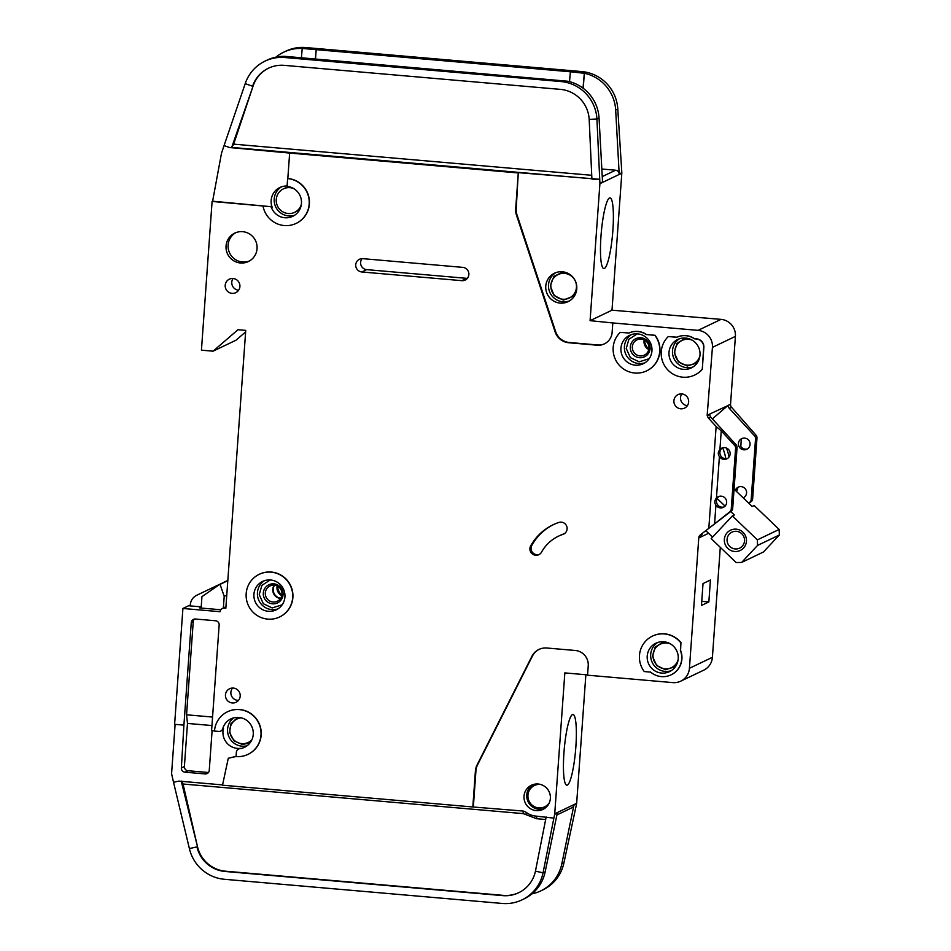 <?xml version="1.0" encoding="UTF-8"?>
<svg xmlns="http://www.w3.org/2000/svg" width="951" height="951" viewBox="0 0 951 951"><rect width="100%" height="100%" fill="white"/><g stroke="black" fill="none" stroke-linecap="round" stroke-linejoin="round"><path stroke-width="1.43" d="M563.182 271.879L553.91 276.384L550.32 285.859L554.112 295.535L563.301 300.088L574.594 295.725M237.726 717.363L230.879 723.818L229.56 732.532L234.041 740.817L242.339 744.478L249.97 742.945M663.596 641.747L655.18 647.132L652.529 656.392L656.642 665.522L665.474 669.706L675.472 666.58M637.313 333.86L628.896 339.245L626.245 348.506L630.358 357.635L639.191 361.82L649.2 358.693M685.362 338.033L676.946 343.43L674.307 352.69L678.408 361.82L687.252 366.004L697.249 362.866M270.298 579.955L261.882 585.352L259.231 594.613L263.344 603.742L272.176 607.927L282.185 604.788M549.333 802.751A11.828 11.614 64.4 0 1 544.673 806.84L545.339 806.519A11.828 11.614 -115.6 0 0 548.644 804.13M720.406 507.893A5.908 5.813 64.4 0 1 715.925 505.147C714.308 502.782 714.474 500.44 716.436 498.098A5.908 5.813 64.4 0 1 726.552 500.987A5.908 5.813 64.4 0 1 720.406 507.893M724.08 506.954A5.908 5.813 64.4 0 1 719.027 496.398M723.889 459.369A5.908 5.813 64.4 0 1 719.408 456.611C717.791 454.257 717.957 451.903 719.907 449.561A5.908 5.813 64.4 0 1 730.035 452.462A5.908 5.813 64.4 0 1 723.889 459.369M727.563 458.43A5.908 5.813 64.4 0 1 722.51 447.862M661.599 673.07A15.763 15.489 64.4 0 1 655.917 643.197A15.763 15.489 64.4 0 1 677.98 654.657A15.763 15.489 64.4 0 1 661.599 673.07M635.316 365.184A15.763 15.489 64.4 0 1 629.645 335.311A15.763 15.489 64.4 0 1 651.708 346.77A15.763 15.489 64.4 0 1 635.316 365.184M683.377 369.368A15.763 15.489 64.4 0 1 677.694 339.495A15.763 15.489 64.4 0 1 699.758 350.943A15.763 15.489 64.4 0 1 683.377 369.368M270.548 579.979A15.763 15.489 -115.6 0 0 254.167 598.393A15.763 15.489 -115.6 0 0 276.23 609.853A15.763 15.489 -115.6 0 0 270.548 579.979M742.446 438.328A5.908 5.813 -115.6 0 0 741.293 439.338L740.793 446.376A5.908 5.813 -115.6 0 0 747.498 448.896M743.825 449.823A5.908 5.813 64.4 0 1 741.697 438.625A5.908 5.813 64.4 0 1 749.97 442.916A5.908 5.813 64.4 0 1 743.825 449.823M738.963 486.864A5.908 5.813 -115.6 0 0 737.821 487.863L736.585 491.548M735.313 490.324A5.908 5.813 64.4 0 1 746.487 491.453A5.908 5.813 64.4 0 1 743.195 497.872M648.844 349.338A15.763 15.489 64.4 0 1 644.374 339.994M281.829 595.433A15.763 15.489 64.4 0 1 277.359 586.101M544.673 806.84A11.828 11.614 64.4 0 1 528.126 798.246A11.828 11.614 64.4 0 1 540.584 784.444M301.336 204.453A13.005 12.779 64.4 0 1 276.456 202.872A13.005 12.779 64.4 0 1 293.752 188.595M283.434 188.857L284.087 188.548A13.005 12.779 64.4 0 1 291.446 187.454M300.778 206.961A13.005 12.779 64.4 0 1 295.321 212.002L294.655 212.323M564.573 273.389A13.005 12.779 64.4 0 1 569.257 298.043A13.005 12.779 64.4 0 1 551.057 288.593A13.005 12.779 64.4 0 1 564.573 273.389M558.035 274.577L558.689 274.257A13.005 12.779 64.4 0 1 569.399 274.173M576.71 289.449A13.005 12.779 64.4 0 1 569.922 297.722L569.257 298.043M251.551 740.472A13.005 12.779 64.4 0 1 248.96 742.125L248.306 742.434A13.005 12.779 64.4 0 1 230.106 732.983A13.005 12.779 64.4 0 1 241.221 717.815M251.813 739.949A13.005 12.779 64.4 0 1 248.306 742.434M678.122 659.792A13.005 12.779 64.4 0 1 653.242 658.211A13.005 12.779 64.4 0 1 670.538 643.946M660.22 644.207L660.874 643.886A13.005 12.779 64.4 0 1 668.232 642.805M677.564 662.312A13.005 12.779 64.4 0 1 672.095 667.352L671.442 667.661M641.271 339.103A8.476 8.321 -115.6 0 0 632.332 346.782A8.476 8.321 -115.6 0 0 644.314 355.151A8.476 8.321 -115.6 0 0 641.271 339.103M630.323 346.877A10.045 9.879 64.4 0 1 640.926 337.748A10.045 9.879 64.4 0 1 650.092 348.589A10.045 9.879 64.4 0 1 639.488 357.707A10.045 9.879 64.4 0 1 630.323 346.877M699.888 356.09A13.005 12.779 64.4 0 1 675.008 354.509A13.005 12.779 64.4 0 1 681.986 340.494L682.64 340.185A13.005 12.779 64.4 0 1 689.998 339.091M699.33 358.598A13.005 12.779 64.4 0 1 693.873 363.639L693.208 363.96M681.986 340.494A13.005 12.779 64.4 0 1 692.304 340.232M272.473 603.814A10.045 9.879 64.4 0 1 263.308 592.972A10.045 9.879 64.4 0 1 273.912 583.855A10.045 9.879 64.4 0 1 283.077 594.696A10.045 9.879 64.4 0 1 272.473 603.814M274.257 585.198A8.476 8.321 -115.6 0 0 265.448 595.1A8.476 8.321 -115.6 0 0 277.3 601.258A8.476 8.321 -115.6 0 0 274.257 585.198M644.207 339.911A8.476 8.321 -115.6 0 0 648.808 349.516M274.209 585.198A8.476 8.321 -115.6 0 0 280.509 598.464A8.476 8.321 -115.6 0 0 280.557 598.464M280.711 598.215A8.476 8.321 64.4 0 1 274.506 585.222M277.193 586.018A8.476 8.321 -115.6 0 0 281.793 595.623M735.171 548.941A8.868 8.714 64.4 0 1 731.973 532.132A8.868 8.714 64.4 0 1 744.383 538.587A8.868 8.714 64.4 0 1 735.171 548.941M734.6 551.485A11.234 11.032 64.4 0 1 724.353 539.36A11.234 11.032 64.4 0 1 736.205 529.172A11.234 11.032 64.4 0 1 746.452 541.285A11.234 11.032 64.4 0 1 734.6 551.485M238.546 749.031L239.272 748.687A3.947 3.875 64.4 0 1 240.472 748.342A15.763 15.489 64.4 0 1 223.509 728.276A3.947 3.875 64.4 0 1 221.464 730.713L220.739 731.069A3.947 3.875 -115.6 0 0 222.784 728.621A15.763 15.489 64.4 0 1 253.002 730.309A15.763 15.489 64.4 0 1 239.747 748.687A3.947 3.875 -115.6 0 0 236.371 752.253L236.062 756.556A23.644 23.24 64.4 0 0 258.696 723.045A23.644 23.24 64.4 0 0 214.486 731.057L218.754 731.426A3.947 3.875 -115.6 0 0 220.739 731.069M263.011 205.987L270.143 206.605A1.581 1.545 64.4 0 1 271.475 207.615A15.763 15.489 -115.6 0 0 301.324 200.019A15.763 15.489 -115.6 0 0 288.474 186.61A1.581 1.545 64.4 0 1 287.166 184.922L287.63 178.598A23.644 23.24 64.4 0 1 296.141 223.402A23.644 23.24 64.4 0 1 263.011 205.987L212.097 201.446L201.434 350.17L213.06 351.181L237.988 329.724L245.738 330.389L225.827 608.271L224.27 608.129L225.886 607.356M271.475 207.615L272.2 207.27A15.763 15.489 64.4 0 1 287.523 186.051M281.425 186.871A15.763 15.489 -115.6 0 0 294.56 215.271M560.151 303.096A15.763 15.489 64.4 0 1 554.469 273.222A15.763 15.489 64.4 0 1 576.532 284.682A15.763 15.489 64.4 0 1 560.151 303.096M259.326 574.261A23.644 23.24 64.4 0 1 292.516 591.391A23.644 23.24 64.4 0 1 279.737 616.914M271.106 572.157A23.644 23.24 64.4 0 1 279.63 616.961A23.644 23.24 64.4 0 1 246.535 599.784A23.644 23.24 64.4 0 1 271.106 572.157M240.437 262.987A15.763 15.489 64.4 0 1 234.754 233.114A15.763 15.489 64.4 0 1 256.818 244.562A15.763 15.489 64.4 0 1 240.437 262.987M235.824 232.638A15.763 15.489 -115.6 0 0 249.4 261.002M232.02 293.36A7.489 7.358 64.4 0 1 229.322 279.178A7.489 7.358 64.4 0 1 239.795 284.611A7.489 7.358 64.4 0 1 232.02 293.36M233.043 278.488A7.489 7.358 -115.6 0 0 238.618 290.21A7.489 7.358 -115.6 0 0 238.653 290.21M702.088 369.416A23.644 23.24 64.4 0 1 662.585 361.451A23.644 23.24 64.4 0 1 668.291 336.547L676.815 337.296A18.128 17.807 64.4 0 1 694.42 338.818L696.465 338.996A7.881 7.751 64.4 0 1 703.657 347.507L702.278 369.321A23.644 23.24 64.4 0 1 694.801 374.991M702.278 369.321L703.859 347.412A7.881 7.751 64.4 0 0 696.667 338.901L694.622 338.722A18.128 17.807 64.4 0 0 677.017 337.201L668.291 336.547M680.738 408.799A7.489 7.358 64.4 0 1 678.039 394.606A7.489 7.358 64.4 0 1 688.524 400.05A7.489 7.358 64.4 0 1 680.738 408.799M681.772 393.928A7.489 7.358 -115.6 0 0 687.335 405.637A7.489 7.358 -115.6 0 0 687.371 405.649M562.921 534.391A39.407 38.729 -115.6 0 0 558.463 536.186A39.407 38.729 -115.6 0 0 541.535 552.139A6.3 6.193 64.4 0 1 531.597 553.268A6.3 6.193 64.4 0 1 530.682 545.874A52.02 51.116 64.4 0 1 553.03 524.809A52.02 51.116 64.4 0 1 558.903 522.444A6.3 6.193 64.4 0 1 567.01 527.318A6.3 6.193 64.4 0 1 562.921 534.391L564.109 533.832A6.3 6.193 -115.6 0 0 564.205 533.796M655.096 335.287L654.894 335.382A23.644 23.24 64.4 0 1 634.757 373.018A23.644 23.24 64.4 0 1 620.23 332.363L628.956 333.016A18.128 17.807 64.4 0 1 646.561 334.55L655.096 335.287A23.644 23.24 64.4 0 1 646.751 370.819M680.916 642.935L680.381 650.46A19.305 18.972 64.4 0 1 650.639 672.119L644.267 671.561A23.644 23.24 64.4 0 1 652.517 636.088A23.644 23.24 64.4 0 1 680.916 642.935L680.583 650.365A19.305 18.972 64.4 0 1 671.156 674.794M232.294 702.955A7.489 7.358 64.4 0 1 229.595 688.762A7.489 7.358 64.4 0 1 240.08 694.206A7.489 7.358 64.4 0 1 232.294 702.955M232.579 688.06A7.489 7.358 -115.6 0 0 238.487 700.388M600.984 236.086A35.484 5.694 -85 0 1 609.757 197.903A35.484 5.694 -85 0 1 612.872 230.392A35.484 5.694 -85 0 1 603.612 268.539A35.484 5.694 -85 0 1 600.984 236.086M536.245 810.621A13.397 13.171 64.4 0 1 531.419 785.229A13.397 13.171 64.4 0 1 550.165 794.965A13.397 13.171 64.4 0 1 536.245 810.621M563.955 752.693A35.484 5.694 -85 0 1 572.728 714.522A35.484 5.694 -85 0 1 575.842 747.01A35.484 5.694 -85 0 1 566.582 785.146A35.484 5.694 -85 0 1 563.955 752.693M523.157 811.096L523.205 813.616L183.056 784.016L197.487 846.628A31.526 30.979 -115.6 0 0 225.506 871.199L224.983 871.461A31.526 30.979 64.4 0 1 196.952 846.877L189.392 848.565A39.407 38.729 -115.6 0 0 224.412 879.283L502.211 903.45A39.407 38.729 -115.6 0 0 522.028 899.86A39.407 38.729 -115.6 0 0 543.057 872.84L535.449 871.14A31.526 30.979 64.4 0 1 502.77 895.628L503.305 895.367A31.526 30.979 -115.6 0 0 518.889 892.62M531.966 893.857A39.407 38.729 -115.6 0 0 540.774 890.897A39.407 38.729 -115.6 0 0 561.803 863.877L573.94 805.093A3.947 3.875 64.4 0 1 571.836 807.803L556.917 814.936M587.575 674.889L564.835 672.904L554.73 813.806L576.651 803.322L585.864 674.735M576.651 803.322A3.947 3.875 64.4 0 1 576.579 803.833L563.919 862.866L561.803 863.877M236.062 756.509L228.276 758.256L222.51 785.193L472.825 806.971L475.405 770.988A15.763 15.489 64.4 0 1 477.045 765.044L531.871 656.38A15.763 15.489 64.4 0 1 546.849 648.011L575.284 650.484A14.182 13.944 64.4 0 1 588.229 665.795L587.552 675.186L672.809 682.604A15.763 15.489 -115.6 0 0 689.427 668.291L698.771 537.969L708.566 533.285M554.73 813.806A3.947 3.875 64.4 0 1 554.659 814.318L553.874 818.122L535.853 816.101A18.913 18.592 -115.6 0 1 526.343 812.487A7.881 7.751 64.4 0 0 522.384 810.989L472.825 806.971M539.193 649.319A15.763 15.489 -115.6 0 0 532.394 656.119L477.568 764.794A15.763 15.489 -115.6 0 0 475.94 770.726L473.36 806.721M522.028 899.86L524.144 898.85A39.407 38.729 64.4 0 0 545.173 871.829L557.298 813.057L554.659 814.318M224.983 871.461L502.77 895.628M175.115 724.365L171.655 772.604A7.881 7.751 -115.6 0 0 171.846 774.958L173.534 782.281L178.847 781.104L222.57 784.908M220.81 609.757L199.651 607.915L201.196 607.178M540.774 890.897L542.89 889.886A39.407 38.729 -115.6 0 0 563.919 862.866M702.492 533.88A3.947 3.875 -115.6 0 0 701.053 536.495L698.807 537.577A3.947 3.875 64.4 0 1 700.245 534.949L731.236 511.151A3.947 3.875 -115.6 0 0 732.698 508.381L737.049 447.636A3.947 3.875 -115.6 0 0 736.003 444.64L710.849 417.227A3.947 3.875 64.4 0 1 709.803 414.386L707.164 415.432L712.43 347.365L735.408 336.381A15.763 15.489 -115.6 0 0 721.024 319.37L611.992 310.192L590.084 320.665L599.903 183.686A3.947 3.875 64.4 0 0 599.903 183.186L596.931 119.053L589.18 119.374A31.526 30.979 64.4 0 0 560.389 89.37L284.278 65.357A31.526 30.979 64.4 0 0 252.574 86.244L245.215 83.64A39.407 38.729 -115.6 0 1 265.032 61.114A39.407 38.729 -115.6 0 1 284.836 57.524L286.952 56.513L567.688 81.227A39.407 38.729 64.4 0 1 599.047 118.043L602.542 181.926L599.903 183.186M735.408 336.381L730.534 404.33A3.947 3.875 -115.6 0 0 731.581 407.313L729.334 408.383A3.947 3.875 64.4 0 1 728.288 405.399L707.58 415.076M748.687 503.127L749.721 502.318A3.947 3.875 -115.6 0 0 751.171 499.548L755.534 438.791A3.947 3.875 -115.6 0 0 754.488 435.808L755.938 435.106L731.581 407.313M720.287 547.348L712.406 657.307L689.427 668.291M680.738 681.166L703.704 670.182A15.763 15.489 -115.6 0 0 712.406 657.307M245.631 331.923L236.026 340.196L213.06 351.181M712.43 347.365A15.763 15.489 -115.6 0 0 698.058 330.366L612.801 322.948L612.135 332.339A14.182 13.944 64.4 0 1 597.169 345.213L568.734 342.74A15.763 15.489 64.4 0 1 555.122 331.887L516.464 215.092A15.763 15.489 64.4 0 1 515.692 208.947L518.271 172.951L289.651 153.063L287.82 178.503A23.644 23.24 64.4 0 1 296.248 223.354M201.22 606.857L188.595 605.763L182.913 608.474L220.121 611.707A3.947 3.875 64.4 0 1 224.27 608.129M182.913 608.474L174.615 724.317L183.912 725.126L191.258 622.596A3.947 3.875 64.4 0 1 195.419 619.018L215.568 620.765A3.947 3.875 64.4 0 1 219.158 625.021L211.586 730.689L214.498 730.939M227.634 711.705A23.644 23.24 64.4 0 1 227.741 711.657A23.644 23.24 64.4 0 1 258.898 722.95A23.644 23.24 64.4 0 1 248.045 754.357M715.925 505.147L714.581 523.87L700.245 534.949M708.828 528.162L716.127 426.488L721.25 430.839L719.907 449.561M710.849 417.227L708.614 418.297L716.127 426.488M708.614 418.297A3.947 3.875 64.4 0 1 707.556 415.468L709.803 414.386M652.624 636.041A23.644 23.24 64.4 0 1 681.118 642.84M461.817 280.664L361.832 271.974A6.705 6.586 64.4 0 1 359.419 259.278A6.705 6.586 64.4 0 1 362.795 258.66L462.768 267.362A6.705 6.586 64.4 0 1 465.182 280.058A6.705 6.586 64.4 0 1 461.817 280.664L466.703 278.334A6.705 6.586 -115.6 0 0 467.369 278.358M553.874 818.122L543.057 872.84L545.173 871.829M535.449 871.14L546.159 816.992M225.506 871.199L503.305 895.367M189.392 848.565L173.534 782.281M181.272 781.306L197.487 846.628M236.074 756.366L228.276 758.256M212.097 730.737L209.256 770.358A3.947 3.875 64.4 0 1 205.095 773.936L184.946 772.176A3.947 3.875 64.4 0 1 181.356 767.933L183.912 725.126M601.84 169.028L615.582 170.217A3.947 3.875 64.4 0 1 619.184 173.974L615.677 110.078L617.793 109.068L621.823 172.702A3.947 3.875 -115.6 0 1 621.811 173.201L611.992 310.192M569.518 81.655L570.386 71.777L316.184 49.654L315.506 58.998M315.363 58.986L316.184 49.654L302.228 48.453L301.408 57.773M570.386 71.777L584.318 73.275L583.236 88.324M617.793 109.068A39.407 38.729 -115.6 0 0 581.81 71.575L305.699 47.55A39.407 38.729 -115.6 0 0 285.882 51.14L283.778 52.15A39.407 38.729 -115.6 0 0 275.945 57.143M599.047 118.043L596.931 119.053A39.407 38.729 -115.6 0 0 560.947 81.548L284.836 57.524M615.677 110.078A39.407 38.729 -115.6 0 0 584.318 73.263L583.011 88.146M302.228 48.465A39.407 38.729 -115.6 0 0 283.778 52.15M289.651 153.063L229.595 147.536L224.067 145.574L221.666 152.754A7.881 7.751 -115.6 0 0 221.405 153.741L212.62 201.196L270.143 206.605M265.032 61.114L267.136 60.103A39.407 38.729 64.4 0 1 285.597 56.418L286.952 56.513M518.271 172.951L516.227 208.685A15.763 15.489 -115.6 0 0 516.999 214.843L555.657 331.637A15.763 15.489 -115.6 0 0 569.257 342.491L597.703 344.963A14.182 13.944 -115.6 0 0 604.563 343.798M590.084 320.665L612.801 322.948M518.806 172.702L599.689 179.299M272.2 207.27A1.581 1.545 -115.6 0 0 270.869 206.26M224.067 145.574L245.215 83.64M268.693 68.103A31.526 30.979 -115.6 0 0 253.109 85.994L231.592 147.702L233.661 144.148L591.736 175.293M229.595 147.536L231.592 147.702M589.18 119.374L591.902 179.05L596.313 179.442M754.488 435.808L729.334 408.383M755.938 435.106A3.947 3.875 64.4 0 1 756.984 438.09L752.633 498.847A3.947 3.875 64.4 0 1 751.171 501.617L748.948 503.376M701.458 605.466L708.852 601.935L710.421 580.015L703.027 583.557L701.458 605.466M211.954 725.554L187.478 723.426L184.387 766.482A3.947 3.875 -115.6 0 0 187.989 770.726L208.138 772.485A3.947 3.875 -115.6 0 0 208.435 772.497M187.478 723.426L186.562 714.795L212.56 717.054M194.491 619.042A3.947 3.875 -115.6 0 0 193.243 621.645L186.562 714.795M714.581 523.87L729.786 511.852A3.947 3.875 -115.6 0 0 731.248 509.082L735.598 448.325A3.947 3.875 -115.6 0 0 734.552 445.341L721.25 430.839M719.408 456.611L716.436 498.098M728.311 405.162L712.37 418.88M628.956 333.016L620.23 332.363M646.561 334.55L654.894 335.382M628.766 333.112A18.128 17.807 64.4 0 1 646.371 334.645M564.109 533.832A39.407 38.729 -115.6 0 0 559.652 535.615L558.463 536.186M553.625 524.536A52.02 51.116 -115.6 0 0 531.871 545.303A6.3 6.193 -115.6 0 0 539.407 554.385M362.117 258.636A6.705 6.586 -115.6 0 0 366.717 269.632L466.703 278.334M539.074 784.123A11.828 11.614 -115.6 0 0 535.14 785.193L534.474 785.514M183.056 784.016L181.796 781.056M253.109 85.994L233.661 144.148M226.766 595.136L224.198 596.36L220.002 584.176L222.237 583.106L196.809 595.219A11.828 11.614 64.4 0 1 196.809 595.219L207.104 590.298A11.828 11.614 -115.6 0 0 207.092 590.298A11.828 11.614 -115.6 0 0 207.068 590.309M223.366 607.986L224.198 596.36M220.002 584.176L201.945 596.646L201.136 608.046M730.748 511.543L734.35 514.99L732.365 515.929L711.17 538.611L736.157 562.54L741.649 562.421L757.555 545.41L779.345 534.997L779.154 529.445L754.155 505.516L752.17 506.467L734.077 489.135M741.649 562.421L763.439 552.008L779.345 534.997M190.2 605.894L190.271 604.884A11.828 11.614 64.4 0 1 196.786 595.231L227.824 580.431M717.125 498.502L725.078 506.11M712.572 537.113L706.153 530.979M732.365 515.929L757.365 539.859L757.555 545.41M757.365 539.859L779.154 529.445M222.237 583.106L227.812 580.443M220.382 584.211L227.8 580.669M237.084 718.98L237.738 718.659A13.005 12.779 64.4 0 1 240.651 717.684M725.791 458.691A47.288 46.468 -115.6 0 0 722.665 447.814M742.957 497.646A5.908 5.813 -115.6 0 0 744.015 497.421M726.493 448.064A50.439 49.571 64.4 0 1 729.013 457.039M708.852 601.935L701.755 601.317M555.883 272.628A15.763 15.489 -115.6 0 0 569.423 300.932M233.732 717.839A15.763 15.489 -115.6 0 0 247.094 745.75M657.723 642.472A15.763 15.489 -115.6 0 0 671.228 670.693M631.44 334.586A15.763 15.489 -115.6 0 0 644.944 362.806M679.49 338.77A15.763 15.489 -115.6 0 0 692.994 366.979M264.426 580.692A15.763 15.489 -115.6 0 0 277.93 608.902M532.845 784.646A13.397 13.171 -115.6 0 0 544.329 808.659M223.509 728.276L222.784 728.621M573.94 805.093L576.579 803.833M621.811 173.201L599.903 183.686M615.582 170.217L602.256 176.589M581.81 71.575L579.694 72.585M305.699 47.55L303.583 48.56M563.063 80.538L560.947 81.548M621.823 172.702L619.184 173.974M698.058 330.366L721.024 319.37M730.534 404.33L728.288 405.399M749.721 502.318L751.171 501.617M591.891 178.752L232.115 147.453M191.258 622.596L193.243 621.645M184.387 766.482L181.356 767.933M729.786 511.852L731.236 511.151M734.552 445.341L736.003 444.64M531.871 545.303L530.682 545.874M366.717 269.632L361.832 271.974M526.735 812.772L525.594 814.52L523.205 813.616M545.66 819.5L536.685 818.728L525.594 814.52M536.685 818.728L536.626 816.16M239.747 748.687L240.472 748.342M205.095 773.936L208.138 772.485M187.989 770.726L184.946 772.176M751.171 499.548L752.633 498.847M755.534 438.791L756.984 438.09M731.248 509.082L732.698 508.381M735.598 448.325L737.049 447.636M222.296 608.497L225.934 606.75"/></g></svg>

